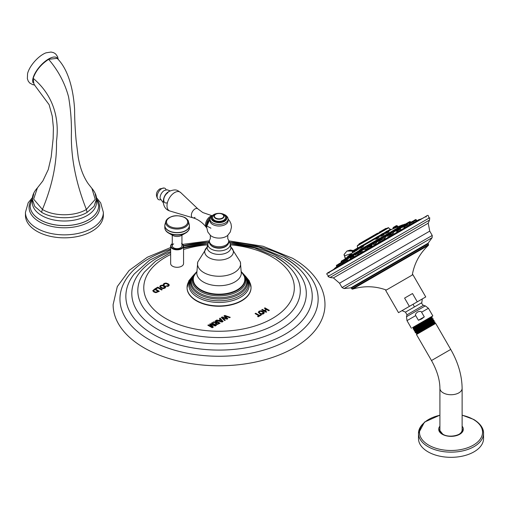<?xml version="1.0" encoding="UTF-8"?>
<svg xmlns="http://www.w3.org/2000/svg" width="509" height="509" viewBox="0 0 509 509"><rect width="100%" height="100%" fill="white"/><g stroke="black" fill="none" stroke-linecap="round" stroke-linejoin="round"><path stroke-width="0.76" d="M251.032 287.636A31.984 18.464 180 0 1 251.039 287.795A31.984 18.464 180 0 1 241.667 300.851A31.984 18.464 180 0 1 206.813 304.853A31.984 18.464 180 0 1 187.064 287.795A31.984 18.464 180 0 1 187.07 287.636M264.985 307.869L269.337 310.375L268.707 310.738L266.869 309.682L264.877 310.827L266.716 311.89L266.086 312.252L261.734 309.739L262.364 309.377L264.241 310.465L266.232 309.313L264.356 308.231L264.985 307.869L264.425 308.269M259.049 311.19L258.311 312.322L259.577 313.601L261.664 314.288L263.573 313.805L264.356 312.704L263.217 311.502L261.002 310.77L259.049 311.19L258.311 312.399M264.362 312.812L263.217 311.578L261.002 310.846L259.049 311.273M255.696 313.232L259.412 315.376L260.64 314.664L261.27 315.033L258.19 316.814L257.554 316.445L258.782 315.739L255.066 313.595L255.696 313.232L255.136 313.633M224.844 315.421L230.246 317.317L229.591 317.699L224.933 315.981L227.867 318.698L226.995 319.2L222.293 317.508L225.277 320.193L224.615 320.575L221.313 317.457L222.185 316.954L226.575 318.449L223.973 315.924L224.844 315.421L224.024 315.968M220.117 318.15L223.082 321.459L222.026 322.07L216.293 320.352L216.929 319.989L218.514 320.485L220.359 319.417L219.494 318.507L220.117 318.15L219.538 318.558M215.721 320.683L220.066 323.196L217.19 324.513L216.02 324.214L215.358 323.431L216.02 322.661L212.813 322.362L213.545 321.942L217.279 322.312L215.091 321.052L215.721 320.683L215.154 321.09M210.3 323.813L209.606 324.214L212.418 327.109L208.48 324.869L207.85 325.232L212.196 327.739L213.354 327.071L210.777 324.532L215.25 325.976L216.408 325.308L212.056 322.801L211.432 323.164L215.339 325.423L210.3 323.813L209.657 324.265M168.364 284.976L167.919 285.708L165.902 286.013L167.696 286.421L168.587 286.058L169.319 284.976L168.167 283.787L165.972 283.049L164.057 283.449L163.344 284.537L164.063 284.951L164.592 283.793L165.902 283.551L167.48 284.117L168.377 285.148M164.063 284.951L164.14 284.238M169.332 285.11L168.167 283.863L165.972 283.125L164.057 283.526L163.344 284.614M163.478 284.041L163.344 284.537M160.443 285.536L159.705 286.662L160.971 287.941L163.058 288.635L164.967 288.151L165.743 287.044L164.611 285.842L162.396 285.11L160.443 285.536L159.705 286.745M165.756 287.159L164.611 285.924L162.396 285.186L160.443 285.613M157.854 287.133L155.582 288.444L156.218 288.807L157.86 287.865L161.576 290.009L162.199 289.64L157.854 287.133L155.652 288.482M152.77 290.671L154.99 288.788L152.776 290.843M152.776 290.766L153.89 292.032L155.9 292.688L159.336 291.294L154.99 288.788M172.265 243.652A6.452 3.722 0 0 0 170.655 246.121L170.655 263.573A6.452 3.722 0 0 0 172.545 266.207A6.452 3.722 0 0 0 179.575 267.015A6.452 3.722 0 0 0 183.558 263.573L183.558 246.121A6.452 3.722 0 0 0 181.942 243.652M170.655 247.533L147.387 257.217L129.152 270.438L117.305 286.567L113.119 304.624A105.936 61.163 180 0 0 144.142 347.87A105.936 61.163 0 0 0 259.59 361.129A105.936 61.163 0 0 0 324.984 304.624C324.958 297.88 323.323 291.377 320.078 285.11C314.447 274.536 305.273 265.577 292.541 258.248L263.07 246.267L228.668 240.833L230.176 243.639A11.211 6.471 0 0 0 228.687 241.139M266.232 309.313L264.241 310.541L262.364 309.459L261.804 309.784M266.646 311.928L264.877 310.827M269.267 310.414L264.985 307.945M263.42 312.857L261.651 313.748L260.15 313.2L259.157 312.157M263.401 312.768L262.937 313.519L261.651 313.824L260.15 313.283L259.151 312.195M259.183 312.367L259.615 311.521L260.939 311.266L263.401 312.691M258.782 315.739L257.618 316.483M261.206 315.071L260.64 314.747L259.412 315.453L255.696 313.309M226.575 318.449L222.185 317.031L221.37 317.501M225.22 320.225L222.293 317.508M227.816 318.723L224.933 315.981M230.163 317.368L224.844 315.497M220.359 319.417L218.514 320.562L216.929 320.066L216.382 320.377M223.037 321.484L220.117 318.227M222.115 321.491L219.334 320.816L220.798 319.894L222.115 321.491L219.334 320.74M217.279 322.312L213.545 322.019L212.934 322.375M216.02 322.661L215.358 323.508M220.003 323.234L215.721 320.765M218.806 323.272L217.178 324.023L216.153 323.393L216.541 323.864L216.153 323.317L217.4 322.382L218.806 323.272M218.806 323.196L217.178 323.947L216.153 323.317M215.339 325.423L210.3 323.896M212.056 322.801L211.496 323.202M212.418 327.109L208.48 324.946L207.914 325.27M213.303 327.102L210.777 324.532M216.338 325.346L212.056 322.878M168.364 285.053L167.919 285.791L165.902 286.09M164.063 285.027L164.14 284.315L164.063 285.027M164.808 287.203L163.039 288.094L161.544 287.547L160.545 286.497M164.795 287.114L164.331 287.859L163.039 288.17L161.544 287.623L160.545 286.542M160.57 286.707L161.003 285.861L162.333 285.613L164.795 287.031M162.136 289.685L157.854 287.21M159.272 291.333L154.99 288.864M158.076 291.294L155.875 292.115L154.456 291.632L153.635 290.728L154.927 289.475L158.076 291.371L155.875 292.191L154.456 291.708L153.629 290.671M173.684 243.875A4.842 2.793 0 0 0 172.265 245.847A4.842 2.793 0 0 0 175.249 248.43A4.842 2.793 0 0 0 180.523 247.826A4.842 2.793 0 0 0 181.942 245.847L181.942 235.158M188.731 229.973A12.051 6.961 180 0 1 185.55 233.109L181.414 235.457A6.153 3.55 180 0 1 172.793 235.457A6.153 3.55 180 0 1 172.755 235.438M209.46 241.718A9.639 5.561 180 0 0 209.415 242.271A9.639 5.561 180 0 0 212.234 246.21A9.639 5.561 0 0 0 222.738 247.412A9.639 5.561 0 0 0 228.687 242.271A9.639 5.561 0 0 0 228.636 241.718M228.687 242.271L228.687 241.158A9.639 5.561 0 0 1 222.738 246.299A9.639 5.561 0 0 1 212.234 245.09A9.639 5.561 180 0 1 209.415 241.158A9.639 5.561 180 0 1 210.325 238.797L210.325 235.298M228.687 241.158A9.639 5.561 0 0 0 227.778 238.797L227.778 235.298M210.013 220.798L210.013 219.214A9.035 5.217 180 0 0 212.66 222.904A9.035 5.217 0 0 0 222.509 224.036A9.035 5.217 0 0 0 228.083 219.214L228.083 220.798A9.035 5.217 0 0 1 222.509 225.621A9.035 5.217 0 0 1 212.66 224.488A9.035 5.217 180 0 1 210.013 220.798A9.035 5.217 180 0 1 210.122 220.009M210.93 228.197L206.889 226.041L210.02 219.048M228.083 220.798A9.035 5.217 0 0 0 227.981 220.009M211.617 218.164L211.617 217.629A7.438 4.295 180 0 0 213.793 220.664A7.438 4.295 0 0 0 221.899 221.6A7.438 4.295 0 0 0 226.486 217.629L226.486 218.164A7.438 4.295 0 0 1 221.899 222.134A7.438 4.295 0 0 1 213.793 221.205A7.438 4.295 180 0 1 211.617 218.164A7.438 4.295 180 0 1 211.629 217.897M211.617 217.629A7.438 4.295 180 0 1 216.204 213.665A7.438 4.295 180 0 1 224.31 214.594A7.438 4.295 0 0 1 226.486 217.629M222.338 214.264A4.645 2.685 0 0 0 222.338 214.257A4.645 2.685 180 0 0 215.765 214.264A4.645 2.685 180 0 0 215.765 218.056A4.645 2.685 0 0 0 222.338 218.056A4.645 2.685 0 0 0 222.338 214.264L222.528 214.372A4.918 2.844 0 0 1 223.973 216.382A4.918 2.844 0 0 1 220.931 219.004A4.918 2.844 0 0 1 215.574 218.393A4.918 2.844 180 0 1 214.13 216.382A4.918 2.844 180 0 1 215.574 214.372A4.918 2.844 180 0 1 215.67 214.314M206.616 226.849A6.833 3.945 -60 0 1 210.421 217.464M206.635 227.714A6.833 3.945 -60 0 1 206.177 227.23A6.833 3.945 -60 0 1 206.164 221.65A6.833 3.945 -60 0 1 210.351 216.427A6.833 3.945 120 0 1 211.617 215.892M167.276 202.754A5.974 3.448 -60 0 1 163.771 199.566A5.974 3.448 -60 0 1 167.976 192.663M166.138 189.895A6.49 3.748 120 0 0 164.14 188.031A6.49 3.748 120 0 0 161.735 188.635A6.49 3.748 -60 0 0 157.726 193.662A6.49 3.748 -60 0 0 157.822 198.974A6.49 3.748 -60 0 0 160.437 199.77M33.734 193.954L32.353 199.343L34.797 206.438L41.757 212.412C53.579 219.455 75.268 219.538 87.071 212.406L94.025 206.374L96.462 199.254L95.234 194.19M37.418 187.878L33.639 199.134L42.432 209.46C53.878 216.516 74.664 216.535 86.377 209.46L95.234 199.363L91.881 188.343C95.132 192.224 96.665 195.863 96.462 199.254L96.462 202.506A32.054 18.509 0 0 1 87.071 215.587A32.054 18.509 180 0 1 52.141 219.602A32.054 18.509 180 0 1 32.353 202.506A32.054 18.509 180 0 1 32.468 200.928M32.353 202.506L32.353 199.343C32.201 195.621 33.868 191.817 37.367 187.936L42.871 180.905L48.266 169.567L51.186 157.014L53.152 138.473L53.394 127.6L52.249 116.128L49.118 104.689L33.957 84.252L33.161 78.31C35.827 70.675 40.987 64.344 48.641 59.33L57.142 58.331C68.804 69.848 73.55 90.996 74.607 109.715C74.594 118.476 75.084 128.548 76.076 139.924L78.208 157.141C80.078 167.964 83.451 176.871 88.331 183.87L91.849 188.311M32.983 82.712A17.471 7.132 131.6 0 1 33.072 78.036A17.471 7.132 -48.4 0 1 45.606 61.004A17.471 7.132 -48.4 0 1 57.867 59.082M58.242 59.496L57.6 56.703L55.627 53.922L53.623 52.656L51.021 52.033L45.969 52.847A17.471 7.132 -48.4 0 0 27.658 73.232A17.471 7.132 131.6 0 0 27.569 73.601L27.359 78.717L28.294 81.224L29.783 83.062L32.78 84.691L34.803 84.997M96.462 202.506A32.054 18.509 0 0 0 96.335 200.883M25.533 213.856A38.958 22.491 0 0 0 25.45 215.339A38.958 22.491 0 0 0 36.858 231.245A38.958 22.491 180 0 0 79.315 236.119A38.958 22.491 180 0 0 103.365 215.339L103.365 212.368A38.958 22.491 180 0 1 79.315 233.147A38.958 22.491 180 0 1 36.858 228.274A38.958 22.491 0 0 1 25.45 212.368L28.167 202.792L32.468 197.537M103.276 213.856A38.958 22.491 180 0 1 103.365 215.339M409.268 224.195L407.69 224.774M403.841 227.046L402.765 227.122M404.827 227.739L404.216 227.733L404.61 227.37M410.528 224.45L409.656 224.456M413.938 222.484L413.562 222.592M397.23 232.129L397.663 231.379M343.327 262.192L342.652 262.72M352.769 255.989L353.564 255.703M367.994 247.762L366.232 249.111L364.915 249.556L365.786 248.564M366.951 247.8L368.013 247.374M384.104 237.97L385.396 237.697L384.238 238.715L381.954 239.484L382.876 238.606M392.458 233.268L393.559 233.097L391.701 234.318M348.321 258.553L347.189 259.851M358.584 253.495L357.102 254.169L357.7 253.393M375.47 242.901L376.73 242.583L375.19 243.938L373.39 244.549L374.293 243.595M388.252 237.309L389.283 236.214M390.702 235.54L391.866 235.228M378.499 242.939L379.638 241.8M380.827 241.145L382.335 240.725M368.643 248.634L369.731 247.571M370.883 246.846L372.435 246.439L371.958 245.612L370.527 246.432M359.348 253.997L360.009 253.329M361.555 252.229L362.847 251.98M353.551 256.848L354.347 256.606L354.219 256.962M347.119 260.557L347.526 260.436L347.138 261.047M342.71 263.102L342.086 263.961M421.656 218.666L332.969 269.872M329.584 272.067L425.269 216.828M327.923 276.489L429.723 217.718L429.532 220.053L334.286 275.051L330.048 277.494L327.923 276.489M422.273 298.942L398.522 312.653L385.676 290.404L412.901 274.682L425.747 296.938L422.273 298.942L421.821 302.677L405.457 312.125L407.003 314.804L423.367 305.355C421.738 303.752 421.223 302.855 421.821 302.677M398.522 312.653L425.747 296.938M417.285 301.824L412.5 293.54L404.591 298.102L412.5 293.54M409.376 306.386L404.591 298.102M417.571 312.03C419.849 311.133 421.191 311.196 421.592 312.208L424.29 316.878L418.411 320.269L415.719 315.605C415.039 314.74 415.662 313.55 417.571 312.03M412.494 327.631L432.828 315.892L428.425 308.269L421.592 312.208M418.411 320.269L421.624 318.965L424.29 316.878M430.996 316.954L413.645 328.063L412.519 327.643L430.996 316.954M417.704 327.268C407.066 333.026 418.691 325.932 428.317 319.996L432.23 317.393L431.95 316.903L428.031 319.506C418.404 325.436 406.774 332.523 417.405 326.753M431.085 316.897L431.95 316.903M421.299 322.547L413.403 327.637M413.652 328.038L413.193 328.846L413.486 329.355L414.358 329.361L414.161 330.513L414.479 331.073L415.287 331.079L415.121 332.173L416.445 333.21L434.056 321.898L434.82 321.898L423.577 329.03C415.319 333.929 414.205 334.712 420.224 331.372M419.69 330.704C409.045 336.462 420.676 329.368 430.296 323.431L434.215 320.823L433.827 321.503L416.203 332.791M418.697 328.986C408.059 334.75 419.683 327.65 429.31 321.713L433.216 319.13L432.911 318.57L428.992 321.173C419.365 327.102 407.734 334.19 418.366 328.42M431.766 318.195L432.033 318.57L431.791 318.15L414.339 329.355M434.215 320.823L432.815 319.811L415.268 331.073M434.075 321.904L433.827 321.503M416.572 333.478L416.82 333.904L434.998 323.406L434.756 322.98L416.451 333.191M434.756 322.98L435.106 322.375L423.577 329.03M432.033 318.57L414.587 329.756M433.057 320.237L415.516 331.474M433.872 320.237L429.952 322.84C420.326 328.763 408.695 335.851 419.327 330.08M443.492 434.571A11.109 6.413 0 0 1 439.91 429.851L439.91 388.322C439.852 379.771 437.046 370.507 431.492 360.537L416.464 334.508L435.704 323.406L450.726 349.429L435.558 358.19M458.545 434.571A11.109 6.413 0 0 0 458.87 434.387A11.109 6.413 0 0 0 462.121 429.851L462.121 388.322C461.93 375.356 458.132 362.389 450.726 349.429L431.492 360.537M442.442 434.196A11.408 6.585 180 0 1 439.63 430.264A11.408 6.585 180 0 1 439.91 428.349M462.121 428.349A11.408 6.585 180 0 1 462.407 430.264A11.408 6.585 180 0 1 456.98 435.469M445.057 435.469A11.408 6.585 180 0 1 442.951 434.514M424.016 422.89A32.531 18.782 0 0 0 418.487 433.363L418.487 438.548A32.531 18.782 180 0 0 428.012 451.827A32.531 18.782 0 0 0 463.47 455.899A32.531 18.782 0 0 0 483.55 438.548L483.55 433.363A32.531 18.782 0 0 0 478.021 422.89M359.195 250.142L403.013 224.844L405.323 223.992L345.56 258.496L344.536 255.817L351.56 253.476M344.536 255.817A1.832 1.355 -158.3 0 1 344.135 254.405A1.832 1.355 -158.3 0 1 344.625 253.864L346.915 251.064L352.406 251.039M352.782 250.81L347.093 250.969M347.736 256.759L351.974 254.309M388.908 232.988L389.996 232.358M392.503 230.914L393.451 230.361M377.118 238.078C374.885 239.58 375.152 239.644 377.933 238.276L378.944 237.181M356.535 249.595L353.621 251.91L353.742 252.241L356.453 250.294M360.588 247.902L360.97 248.068C363.712 246.248 364.387 245.637 362.993 246.235M385.86 233.033C384.626 233.955 385.478 233.682 388.431 232.212L388.984 231.652L388.132 232.015C385.625 233.243 384.88 233.453 385.879 232.651L387.769 231.391M381.705 235.432C379.911 236.679 380.49 236.564 383.442 235.094L383.996 234.331M359.144 248.087L359.545 248.227L359.144 248.087L356.44 250.523L359.545 248.227L359.144 248.087L359.519 248.246M397.357 226.67L393.775 228.096L393.629 228.547L397.637 226.849M397.618 226.823L398.089 226.639L397.364 226.613M386.955 228.382L358.552 244.784M369.515 237.83L369.159 238.04L369.515 237.83M379.262 232.206L385.752 228.458M377.481 233.237L374.357 235.037M367.956 238.734L359.157 243.811M364.202 240.897L358.902 244.142L368.771 238.441M393.667 227.72L396.835 225.894L393.769 227.256L396.097 225.805L393.941 227.052M393.775 228.159L393.171 228.503M393.915 227.065L393.292 227.428L393.915 227.065M396.409 225.627L397.128 225.722L395.951 226.403M356.338 248.761L355.721 249.117L356.338 248.761M377.977 237.27L379.071 236.959L377.742 238.015C375.356 239.173 375.108 239.09 377.004 237.779M375.966 238.829L376.514 238.078M377.754 236.908L375.445 238.244L378.162 236.271L376.164 237.423M355.6 249.187L353.367 250.587L353.749 251.745M353.5 251.701L352.597 252.903M352.381 251.153L353.513 250.39L352.521 250.962M360.97 248.068L360.957 247.705C363.267 246.152 363.833 245.605 362.65 246.063L363.655 245.911L362.981 246.248M360.957 247.705L360.213 247.998L360.766 247.38M361.899 245.548L360.55 246.331M387.941 231.69L388.768 231.512L388.272 230.838L387.387 231.347M387.152 230.971L385.809 231.741M383.054 234.388L384.155 234.102L383.188 234.872C380.675 236.1 380.166 236.176 381.661 235.088M381.063 235.832L381.559 235.152M382.571 233.618L381.464 234.255M353.437 251.211L356.491 249.448L356.103 249.671L356.427 250.243L356.733 249.874M353.399 250.969L358.285 247.635M344.841 259.075L345.293 258.998M342.544 262.771L341.927 260.939L344.192 259.45M352.203 254.824L350.167 255.995M366.715 246.445L364.679 247.622M383.85 236.551L381.814 237.728M391.357 232.219L390.537 232.696M342.932 260.614L341.049 261.702L342.169 260.614L341.386 261.072M341.94 261.626L345.089 259.813L345.287 258.814L347.093 257.77M358.253 251.331L357.426 251.809M373.95 242.71L372.951 243.028L375.648 241.47L373.867 242.5M389.022 235.756L391.656 234.235L391.326 233.987L390.136 234.674L391.027 233.905L388.87 234.967M369.839 245.955L369.216 246.311M360.633 251.268L359.488 252.108M352.483 255.976L350.688 257.191M345.935 259.749L343.626 261.27M341.45 262.345L336.487 265.393M339.318 263.573L338.924 263.802M399.164 229.203L397.395 230.043M398.426 228.134L397.593 228.617M408.313 222.866L410.356 221.689L409.643 221.663L406.188 223.655M404.763 224.66L402.683 225.678M404.343 226.912L407.804 224.908L407.06 224.902L407.175 224.577L404.47 225.958M409.395 223.992L413.13 221.841L411.972 221.631L409.611 222.993M412.118 221.981L415.758 219.882L412.468 221.339M415.427 219.633L415.834 219.576M412.436 221.358L412.099 221.555L412.436 221.358M196.69 271.94A25.749 14.863 180 0 0 203.428 291.123A25.749 14.863 180 0 0 237.258 289.818A25.749 14.863 0 0 0 241.412 271.94M197.746 262.014L196.779 273.454A22.294 12.871 180 0 0 211 284.862A22.294 12.871 180 0 0 234.814 281.961A22.294 12.871 0 0 0 241.317 273.454L240.356 262.014A21.537 12.432 0 0 1 234.28 272.608A21.537 12.432 180 0 1 209.384 274.93A21.537 12.432 180 0 1 197.746 262.014L207.093 247.215M241.412 271.895L244.454 276.387A26.023 15.022 0 0 1 237.455 290.27A26.023 15.022 180 0 1 206.527 292.815A26.023 15.022 180 0 1 193.649 276.387A26.023 15.022 180 0 1 196.302 272.347M244.454 276.387A26.023 15.022 0 0 0 241.794 272.347M196.436 272.15A26.773 15.455 180 0 0 202.321 292.49A26.773 15.455 180 0 0 237.983 291.358A26.773 15.455 0 0 0 241.667 272.15M241.419 271.749L246.7 280.077A27.785 16.046 0 0 1 238.702 293.019A27.785 16.046 180 0 1 207.15 296.174A27.785 16.046 180 0 1 191.403 280.077A27.785 16.046 180 0 1 194.972 273.67M246.7 280.077A27.785 16.046 0 0 0 243.13 273.67M192.771 276.298A28.453 16.428 180 0 0 203.244 296.251A28.453 16.428 180 0 0 239.166 294.208A28.453 16.428 0 0 0 245.332 276.298M244.67 275.235L248.328 283.195A29.306 16.918 0 0 1 239.771 295.85A29.306 16.918 180 0 1 207.29 299.381A29.306 16.918 180 0 1 189.774 283.195A29.306 16.918 180 0 1 192.357 276.902M248.328 283.195A29.306 16.918 0 0 0 245.739 276.902M191.339 278.105A30.19 17.433 180 0 0 202.086 299.445A30.19 17.433 180 0 0 240.401 297.351A30.19 17.433 0 0 0 246.763 278.105M245.281 275.942L249.295 280.879L251.039 287.477A31.984 18.464 0 0 1 241.667 300.539A31.984 18.464 180 0 1 206.813 304.541A31.984 18.464 180 0 1 187.064 287.477A31.984 18.464 180 0 1 190.932 278.678M251.039 287.795L251.039 287.477A31.984 18.464 0 0 0 247.17 278.678M170.655 254.506A75.275 43.462 180 0 0 165.819 318.526A75.275 43.462 0 0 0 272.277 318.526A75.275 43.462 0 0 0 272.277 257.058A75.275 43.462 180 0 0 230.437 244.829M183.558 249.467A75.275 43.462 180 0 1 207.666 244.829M170.655 252.559L155.582 261.181L144.429 272.105A81.243 46.904 180 0 0 161.607 323.813A81.243 46.904 0 0 0 264.648 329.469A81.243 46.904 0 0 0 293.674 272.105A81.243 46.904 0 0 0 276.495 257.484M231.799 243.671A87.249 50.372 180 0 1 280.745 257.885A87.249 50.372 0 0 1 280.745 329.126A87.249 50.372 0 0 1 157.357 329.126A87.249 50.372 180 0 1 170.655 251.592M183.558 247.489A87.249 50.372 180 0 1 206.304 243.671M170.655 249.855L149.576 260.207L134.16 274.071A93.198 53.808 180 0 0 153.152 334.318A93.198 53.808 0 0 0 272.086 340.521A93.198 53.808 0 0 0 303.943 274.071A93.198 53.808 0 0 0 284.951 258.228M229.623 242.157A99.096 57.212 180 0 1 289.125 258.585A99.096 57.212 0 0 1 289.125 339.497A99.096 57.212 0 0 1 148.978 339.497A99.096 57.212 180 0 1 170.655 249.117M183.507 245.637A99.096 57.212 180 0 1 208.48 242.157M172.265 243.55L171.215 244.524L170.655 246.121A6.452 3.722 0 0 0 172.545 248.755A6.452 3.722 0 0 0 179.575 249.556A6.452 3.722 0 0 0 183.558 246.121L181.598 243.334M172.265 243.684A6.121 3.538 0 0 0 172.774 248.347A6.121 3.538 0 0 0 181.153 248.5A6.121 3.538 0 0 0 181.942 243.684M165.476 229.973A12.051 6.961 0 0 0 168.581 233.071A12.051 6.961 180 0 0 168.657 233.109L168.581 233.071C166.15 231.652 164.891 229.852 164.801 227.657A12.305 7.101 0 0 0 168.403 232.683A12.305 7.101 180 0 0 181.808 234.223A12.305 7.101 180 0 0 189.405 227.657L189.405 225.646A12.305 7.101 180 0 1 181.808 232.212A12.305 7.101 180 0 1 168.403 230.672A12.305 7.101 0 0 1 164.801 225.646L164.801 227.657A12.305 7.101 0 0 1 164.922 226.651M189.284 226.651A12.305 7.101 180 0 1 189.405 227.657C189.736 229.222 188.451 231.041 185.55 233.109A12.051 6.961 180 0 1 168.657 233.109L172.793 235.457M164.852 224.997A12.305 7.101 0 0 0 164.801 225.646L164.992 224.329A12.28 7.088 0 0 0 168.422 230.507A12.28 7.088 180 0 0 182.718 231.799A12.28 7.088 180 0 0 189.221 224.329L188.368 221.377A11.421 6.592 180 0 1 182.324 228.318A11.421 6.592 180 0 1 169.026 227.122A11.421 6.592 0 0 1 165.839 221.377L164.992 224.329A12.28 7.088 0 0 1 165.705 222.853M189.354 224.997A12.305 7.101 180 0 1 189.405 225.646L189.221 224.329A12.28 7.088 180 0 0 188.502 222.853M184.716 217.54A11.421 6.592 0 0 0 182.127 216.535M172.08 216.535A11.421 6.592 0 0 0 165.839 221.377C169.866 215.492 176.26 214.219 185.015 217.553C187.401 219.36 188.515 220.639 188.368 221.377A11.421 6.592 180 0 0 185.181 217.795M184.595 217.597A10.594 6.114 180 0 1 184.595 226.244A10.594 6.114 180 0 1 169.612 226.244A10.594 6.114 0 0 1 169.612 217.597A10.594 6.114 0 0 1 184.595 217.597M207.188 247.151A14.341 8.278 180 0 0 209.912 258.178A14.341 8.278 180 0 0 229.19 257.656A14.341 8.278 0 0 0 230.914 247.151M230.475 246.795L231.092 247.368L230.838 246.693A11.885 6.859 0 0 1 227.453 252.4A11.885 6.859 180 0 1 213.825 253.711A11.885 6.859 180 0 1 207.258 246.693A11.885 6.859 180 0 1 207.907 245.166M209.415 241.139A11.211 6.471 0 0 0 207.927 243.639A11.211 6.471 0 0 0 214.124 250.263A11.211 6.471 0 0 0 226.982 249.022A11.211 6.471 0 0 0 230.176 243.639L230.838 246.693A11.885 6.859 0 0 0 230.195 245.166M210.86 245.204A9.06 5.23 0 0 0 225.455 246.668A9.06 5.23 0 0 0 227.243 245.204M210.02 219.042L207.844 221.975L206.609 227.008L207.78 231.958L210.44 235.412A10.295 5.943 180 0 0 211.776 236.354A10.295 5.943 0 0 0 227.663 235.412L230.322 231.958L231.487 227.008L230.978 223.712L229.661 220.944L228.083 219.042M223.343 214.124L225.175 214.938C227.23 216.319 228.197 217.744 228.083 219.214A9.035 5.217 0 0 0 225.652 215.651M214.76 214.124L211.553 215.95L210.618 217.101L210.013 219.214A9.035 5.217 180 0 1 212.45 215.651M226.181 216.414A7.75 4.473 0 0 1 223.387 221.873A7.75 4.473 0 0 1 213.57 221.332A7.75 4.473 180 0 1 211.922 216.414M222.999 214.683A6.452 3.722 180 0 1 223.61 214.995A6.452 3.722 0 0 1 223.61 220.263A6.452 3.722 0 0 1 214.486 220.263A6.452 3.722 180 0 1 215.103 214.683M211.865 215.67L202.792 212.539L197.931 208.919A5.173 2.984 120 0 0 195.017 208.925A5.173 2.984 -60 0 0 191.549 213.812A5.173 2.984 -60 0 0 192.809 217.795A5.173 2.984 -60 0 0 195.017 217.375M170.025 211.05A10.778 6.223 -60 0 1 167.397 202.747A10.778 6.223 -60 0 1 174.625 192.58A10.778 6.223 120 0 1 180.701 192.561C177.584 190.722 176.661 188.387 169.192 191.359C161.499 195.214 160.99 208.563 170.025 211.05L192.809 217.795C195.672 218.495 201.577 221.097 206.177 227.23M163.287 202.754L160.106 198.415A5.911 3.41 -60 0 1 164.248 190.563A5.911 3.41 120 0 1 164.795 190.29L167.283 189.825L170.146 190.875M33.161 78.31C54.501 96.15 59.362 120.334 56.467 141.343C57.027 162.816 52.344 185.524 42.432 209.46A5.465 3.175 119.7 0 0 41.757 212.412M48.641 59.33C58.255 70.566 64.904 83.107 68.594 96.952C70.732 109.785 71.661 122.128 71.387 133.975C70.929 157.86 75.924 183.017 86.377 209.46L87.071 212.406M96.405 197.988L98.663 205.808A34.256 19.775 180 0 1 77.514 224.081A34.256 19.775 180 0 1 40.186 219.793A34.256 19.775 0 0 1 30.152 205.808L32.417 197.976M98.657 205.827A34.256 19.775 180 0 1 98.663 205.852A34.256 19.775 180 0 1 77.514 224.119A34.256 19.775 180 0 1 40.186 219.837A34.256 19.775 180 0 1 30.152 205.852A34.256 19.775 180 0 1 30.152 205.827M97.556 200.285A35.35 20.411 180 0 1 83.489 224.558A35.35 20.411 180 0 1 39.409 221.803A35.35 20.411 180 0 1 31.253 200.285M406.869 223.699L406.481 223.928M409.56 222.147L409.242 222.331M402.403 227.084L400.227 228.337M396.874 230.278L393.164 232.416M399.654 229.616L397.395 230.921M389.811 234.356L385.052 237.099M381.693 239.039L376.437 242.074M373.078 244.008L367.912 246.999M364.552 248.933L360.054 251.535M356.701 253.469L353.399 255.372M350.046 257.312L348.411 258.254M421.363 218.965L418.805 219.672L335.075 268.014L333.191 269.878M429.736 231.131L339.535 283.208L342.035 287.54L432.236 235.463L429.736 231.131L428.222 223.184L333.414 277.92L330.048 277.494M342.035 287.54L344.027 288.552L358.393 280.262L432.122 237.69L432.236 235.463M428.069 243.824L351.363 288.107L351.827 288.915L428.533 244.625L428.101 243.226L350.835 287.839L344.027 288.552M351.827 288.915L352.463 289.163L428.432 245.306C419.721 253.418 414.332 263.331 412.265 275.051M413.066 304.261A13.368 1.228 60 0 1 414.39 306.965M428.425 308.269L425.301 305.871L406.481 316.738L407.003 314.804M415.719 315.605L406.996 320.638L406.481 316.738M431.982 318.57L432.854 318.57M439.91 388.322A11.109 6.413 0 0 0 446.768 394.246A11.109 6.413 0 0 0 458.87 392.859A11.109 6.413 0 0 0 462.121 388.322M439.91 426.173A12.318 7.113 0 0 0 442.308 434.272A12.318 7.113 0 0 0 458.138 435.049A12.318 7.113 0 0 0 462.121 426.173M439.91 415.255A31.533 18.203 0 0 0 428.724 445.159A31.533 18.203 0 0 0 473.313 445.159A31.533 18.203 0 0 0 473.313 419.416A31.533 18.203 0 0 0 462.121 415.255M439.91 415.153L424.5 422.088L418.487 433.363A32.531 18.782 0 0 0 428.012 446.647A32.531 18.782 0 0 0 463.47 450.719A32.531 18.782 0 0 0 483.55 433.363C483.754 430.328 482.188 424.614 473.739 419.461L462.121 415.153M348.143 257.853L349.829 256.88M353.138 254.971L356.478 253.037M359.787 251.128L364.336 248.5M367.644 246.591L372.862 243.582M376.17 241.667L381.476 238.606M384.785 236.698L389.589 233.924M392.897 232.009L396.651 229.845M347.443 257.637L349.988 256.167M352.438 254.748L356.644 252.324M359.087 250.912L364.501 247.788M366.944 246.375L373.027 242.863M375.47 241.451L381.635 237.894M384.085 236.481L389.754 233.205M392.197 231.792L396.816 229.126M405.323 223.992L404.795 224.526M402.345 225.939L399.26 227.714M402.186 226.651L399.959 227.937M388.202 230.539L390.339 229.298L391.472 229.457L388.552 231.143M385.198 233.077L383.977 233.79M380.617 235.724L378.919 236.704M375.566 238.645L363.35 245.694M359.997 247.628L359.545 247.889M373.746 238.88L374.249 238.594M357.649 248.176L357.261 245.942L368.58 239.402L388.602 227.841L390.339 229.298L387.864 230.73M385.186 232.276L383.283 233.376M380.605 234.923L378.232 236.291M375.553 237.837L362.662 245.281M359.984 246.827L358.858 247.476M364.011 241.451L363.451 241.953M379.911 232.269L379.116 232.734M386.452 228.496L384.123 229.839M386.153 228.414L384.39 229.247M384.346 229.451L379.466 232.269M384.619 229.553L379.415 232.556M375.642 234.477L372.117 236.513L375.642 234.477M371.786 237.143L377.888 233.179M369.865 238.072L363.706 241.629L369.559 237.989L370.272 238.021M358.571 244.772L364.673 241.069M358.979 244.097L358.82 244.447M379.269 232.823L378.072 233.23M372.066 236.698L369.744 238.04M397.764 226.823L397.37 226.683M393.775 228.096L393.629 228.547L393.775 228.096M393.705 227.962L397.007 226.06M393.756 228.115L393.794 227.243M393.152 228.458L393.012 228.904M393.012 228.91L393.075 228.325M393.037 228.083L393.941 227.561M392.993 228.369L393.152 227.612M397.128 225.722L398.057 226.645M355.549 249.728L356.949 248.92M376.437 237.932L377.875 237.105M378.931 237.194L379.269 237.092L378.632 236.399L377.57 236.615M375.674 238.829L375.445 238.244L376.329 237.735M353.742 252.241L353.8 251.834M352.266 251.624L352.311 251.191L355.829 249.162M352.304 251.866L352.559 252.871M352.215 251.917L354.124 250.549M360.595 247.081L362.58 245.936M360.525 246.852L362.414 245.764M360.531 246.445L362.058 245.567M385.809 232.524L385.078 232.683L385.962 232.168M387.254 231.022L385.078 232.683L388.272 230.838L385.739 231.894M381.489 235.018L382.927 234.185M381.381 234.814L382.806 233.994M380.694 235.858L380.624 234.846L382.622 233.695M383.983 234.344L384.359 234.242L383.213 233.351L381.216 234.509M356.828 250.46L356.854 250.078M358.89 247.8L356.103 249.671L359.068 247.959M356.497 248.78L358.482 247.628M344.135 259.921L345.598 259.075M341.883 261.219L344.587 259.399M341.959 260.92L344.625 259.38L342.201 260.595M350.332 256.778L352.801 255.359M350.243 256.396L352.508 255.085M350.275 256.116L352.253 254.977M365.564 247.991L366.607 247.387M365.43 247.628L366.359 247.088M364.915 249.556L364.425 247.947L366.213 246.916M368.153 247.419L367.123 246.394L365.335 247.425M382.685 238.104L383.729 237.499M382.552 237.741L383.493 237.2M381.954 239.484L381.565 238.053L383.347 237.022M385.396 237.697L384.263 236.494L382.475 237.531M392.108 232.664L390.549 233.561M390.657 233.058L391.586 232.524M391.656 232.225L390.397 232.95M341.049 261.702L341.291 262.434M345.083 260.245L344.892 259.921L348.054 258.095M345.077 259.119L347.462 257.739M345.019 259.412L347.749 257.834M357.324 252.744L359.112 251.713M357.203 252.375L358.851 251.427M357.197 252.12L358.635 251.293M374.09 243.067L375.12 242.469M373.39 244.549L372.868 243.334L374.879 242.169M376.73 242.583L375.954 241.552L374.732 241.998M392.274 235.311L391.656 234.235L390.378 234.973M388.831 235.171L389.958 234.515M388.876 235.4L390.136 234.674M379.447 241.285L380.471 240.693M379.313 240.922L380.229 240.394M380.089 240.216L378.041 241.4L381.292 239.523L382.475 240.808M379.237 240.712L378.041 241.4L378.511 242.984M369.502 247.024L371.958 245.612L371.627 245.357L370.278 246.14M369.362 246.668L371.627 245.357L368.071 247.158L370.132 245.968M369.273 246.458L368.071 247.158L368.611 248.863M359.653 252.712L361.288 251.764M359.519 252.349L361.04 251.471M360.849 251.325L361.797 250.778L362.847 251.834M350.784 257.834L353.284 256.39M350.676 257.452L353.004 256.11M343.658 261.944L346.858 260.099M343.581 261.55L346.553 259.838M346.285 259.73L346.89 259.641L347.526 260.436M337.238 267.479L336.455 266.105L342.449 262.644M338.714 264.362L342.131 262.389M341.838 262.3L342.85 263.064M336.404 265.698L338.739 264.349M336.786 265.475L337.811 264.884M340.935 263.077L341.482 262.765M399.387 229.33L397.281 230.545M396.944 232.053L396.511 230.991L397.281 230.291M397.255 229.693L399.533 228.376M399.247 228.102L397.154 229.311M399.005 227.981L397.173 229.044M405.94 224.679L409.141 222.827M408.822 222.573L405.877 224.272M406.137 225.194L405.953 223.973L405.635 224.157M405.342 225.023L402.504 226.664M403.236 225.799L404.165 225.258M402.536 227.319L402.479 225.977M410.68 221.943L410.871 222.261M410.356 221.689L410.68 221.937M408.536 226.174L407.804 224.908L407.353 225.169M404.299 226.238L406.799 224.793M404.261 226.518L407.06 224.902M413.893 223.165L412.945 221.943L416.057 220.149M409.389 223.298L415.427 219.812M409.325 223.591L412.634 221.682M414.345 220.696L416.146 219.659L417.265 221.275M412.513 221.752L411.393 222.401M193.649 276.387L196.69 271.895M191.403 280.077L196.684 271.749M189.774 283.195L193.433 275.235M187.064 287.795L188.82 280.86L192.822 275.942M230.151 243.531L254.627 247.94L275.693 256.721C283.201 261.041 289.195 266.169 293.674 272.105M183.558 247.915L207.952 243.531M229.648 242.208L258.998 247.164L284.194 257.529C292.344 262.224 298.929 267.74 303.943 274.071M183.552 246L208.455 242.208M182.858 244.358L209.428 240.833L207.927 243.639L207.01 247.368L207.627 246.795M172.265 235.158L172.265 245.847M231.01 247.215L240.356 262.014M209.415 242.271L209.415 241.158M197.931 208.919L180.701 192.561M164.14 188.031L159.826 188.89C156.142 191.607 155.474 194.972 157.822 198.974M96.36 197.543L100.687 202.875L103.365 212.368M25.45 215.339L25.45 212.368M401.162 230.316L400.157 228.891L398.897 229.177M328.362 275.693C326.943 274.574 326.466 273.861 326.937 273.549L427.668 215.39C428.177 215.142 428.559 215.905 428.813 217.693M333.592 269.471L327.389 273.053L329.247 272.888M428.222 223.184L429.532 220.053M425.944 217.057L426.65 215.746M339.535 283.208L333.414 277.92M428.101 243.226L432.122 237.69M351.363 288.107L350.835 287.839M428.533 244.625L428.432 245.306M401.995 310.649L405.457 312.125M425.301 305.871L423.367 305.355M411.399 328.267L406.996 320.638M433.216 319.13L432.809 319.837M432.014 318.564L432.892 318.564M435.106 322.375L434.832 321.904M416.464 334.508L416.82 333.904M434.998 323.406L435.704 323.406M439.63 430.264L442.785 434.19C449.148 438.408 462.649 435.15 462.407 430.264M352.463 289.163C363.846 285.676 375.127 285.969 386.306 290.035M353.24 250.549L350.319 250.046L346.915 251.064L344.135 254.405L345.274 258.82M416.947 220.734L418.672 219.964M418.805 219.672L336.875 266.85M355.047 255.143L356.955 253.908M363.311 249.817L364.59 248.99M369.171 246.038L374.026 242.908M374.974 242.297L376.552 241.279M377.468 240.687L382.45 237.474M382.965 237.143L394.844 229.489M397.294 227.905L397.465 226.111M336.812 266.729L335.075 268.014M336.926 266.939L335.406 268.039M347.456 256.918L345.503 258.75M405.578 224.075L405.883 224.514M353.615 251.898L347.647 256.6M402.638 224.844L397.44 226.893M391.472 229.457L393.737 228.458M357.261 245.942L357.7 245.274L385.637 229.145C390.009 226.486 387.756 228.236 388.602 227.841M386.223 228.369L386.935 228.395M385.504 229.222L383.99 229.476L379.256 232.206L378.69 233.16M378.193 233.262L378.601 233.211M372.83 235.922L372.365 236.182M368.688 238.307L369.146 238.047M369.267 237.996L375.451 234.407M396.835 225.894L397.644 226.849M356.434 249.219L355.848 249.079L353.628 250.326M360.601 247.896L360.226 248.258L360.003 246.75L362.593 245.262L363.394 245.771M385.879 233.027L385.243 233.16M359.564 247.921L358.781 247.457L356.599 248.608M350.128 257.452L349.836 256.631L350.44 255.842L352.616 254.767L353.564 255.652M393.559 233.097L392.681 231.894L391.421 232.18L391.968 231.862M390.021 234.719L389.678 233.37L391.421 232.18M390.473 232.728L389.932 233.039M348.538 258.483L347.412 257.637L345.293 258.814M360.251 251.879L359.265 250.931L356.822 252.159M357.102 254.169L356.485 252.788L357.293 251.885M358.381 251.255L358.858 250.982M375.241 241.52L373.205 242.698M388.176 237.251L387.769 235.782L389.767 234.445M359.15 254.475L358.457 252.96L359.545 251.891M350.771 259.45L350.02 257.834L350.822 256.93M354.347 256.606L353.361 255.652M344.046 263.439L343.244 261.747L343.817 260.977M339.427 266.175L338.657 264.839L339.013 263.751M336.449 266.112L336.735 265.068M397.039 230.571L396.74 229.292L399.031 227.79M400.659 229.088L399.743 227.816L398.706 227.975M397.319 228.776L396.995 228.961M409.408 223.114L408.135 222.535M405.788 225.201L404.56 224.596M404.216 227.733L404.012 226.27L406.468 224.806M409.503 224.603L409.344 223.184L411.972 221.631M416.871 221.498L415.758 219.882M412.195 221.682L415.026 219.863"/></g></svg>
